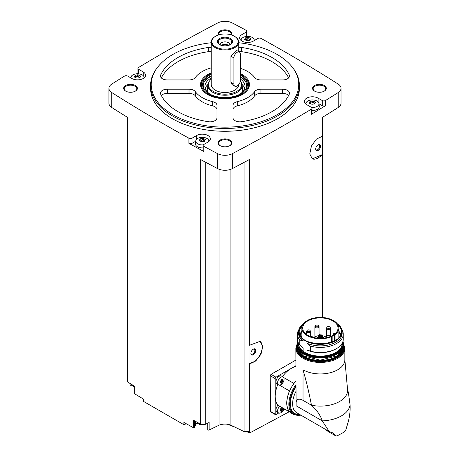 <?xml version="1.0" encoding="UTF-8"?>
<svg xmlns="http://www.w3.org/2000/svg" width="459" height="459" viewBox="0 0 459 459"><rect width="100%" height="100%" fill="white"/><g stroke="black" fill="none" stroke-linecap="round" stroke-linejoin="round"><path stroke-width="0.69" d="M270.443 411.763L270.202 375.714L271.022 374.32A1568.592 905.618 180 0 0 295.854 360.063M291.815 410.369L249.788 432.912L249.788 431.362A1568.592 905.618 0 0 1 249.426 431.558L249.426 363.562L255.749 361.004L261.033 354.164L262.76 346.35L260.115 341.33L249.426 345.3L249.426 159.514A1568.592 905.618 0 0 1 232.3 168.637L232.3 153.679A1568.592 905.618 0 0 0 311.363 109.162A2.289 1.32 0 0 0 312 108.249A2.289 1.32 0 0 0 311.328 107.314L306.755 104.675A8.015 4.624 0 0 1 304.403 101.405A8.015 4.624 0 0 1 309.355 97.124A8.015 4.624 0 0 1 318.087 98.128L322.235 100.527A2.289 1.32 0 0 0 325.529 100.492A1568.592 905.618 0 0 0 338.197 92.54A10.878 6.283 0 0 0 341.026 88.312A10.878 6.283 0 0 0 338.197 84.089A1568.592 905.618 0 0 0 261.096 38.441A2.289 1.32 0 0 0 257.895 38.464L253.316 41.103A8.015 4.624 0 0 1 244.584 42.108A8.015 4.624 0 0 1 239.638 37.833A8.015 4.624 0 0 1 241.985 34.563L246.133 32.164A2.289 1.32 0 0 0 246.804 31.229A2.289 1.32 0 0 0 246.07 30.265A1568.592 905.618 0 0 0 232.3 22.95A10.878 6.283 0 0 0 217.669 22.95A1568.592 905.618 0 0 0 138.601 67.467A2.289 1.32 0 0 0 137.97 68.38A2.289 1.32 0 0 0 138.641 69.315L143.214 71.954A8.015 4.624 0 0 1 145.56 75.224A8.015 4.624 0 0 1 140.615 79.499A8.015 4.624 0 0 1 131.876 78.5L127.734 76.102A2.289 1.32 0 0 0 124.435 76.137A1568.592 905.618 0 0 0 111.767 84.089A10.878 6.283 0 0 0 108.938 88.312A10.878 6.283 0 0 0 111.767 92.54A1568.592 905.618 0 0 0 188.873 138.188A2.289 1.32 0 0 0 192.074 138.165L196.647 135.525A8.015 4.624 0 0 1 205.38 134.521A8.015 4.624 0 0 1 210.331 138.796A8.015 4.624 0 0 1 207.979 142.066L203.836 144.465A2.289 1.32 0 0 0 203.165 145.4A2.289 1.32 0 0 0 203.894 146.364A1568.592 905.618 0 0 0 217.669 153.679A10.878 6.283 0 0 0 232.3 153.679M322.396 317.496L322.396 154.563L312.298 158.871L309.768 153.914L311.426 146.048L316.452 139.066L322.396 136.3L322.396 117.384A1568.592 905.618 0 0 0 338.197 107.498A10.878 6.283 0 0 0 341.026 103.269L341.026 88.312M312 108.249L312 113.39A2.289 1.32 0 0 1 311.363 114.302A1568.592 905.618 0 0 0 325.529 105.633L325.529 100.492M259.874 341.198A12.594 7.269 -60 0 1 260.322 354.256A12.594 7.269 -60 0 1 249.007 363.43L249.007 345.432L249.426 345.3M249.426 431.558L244.068 431.558L244.068 162.4M249.007 363.43L249.426 363.562M322.396 136.3L322.396 154.19A12.594 7.269 -60 0 1 312.08 158.739M322.396 154.563L322.396 154.19M322.534 317.502L322.534 117.303M186.302 423.766L183.881 424.695L183.881 422.418A1568.592 905.618 0 0 0 193.371 427.662A0.861 0.493 0 0 0 194.53 427.323L195.666 424.804A6.868 3.965 0 0 1 197.33 423.066M244.068 431.558L230.894 425.177A10.305 5.95 0 0 0 219.075 425.177L209.138 429.985A0.861 0.493 0 0 1 208.225 430.06A0.861 0.493 0 0 1 207.726 429.607A0.861 0.493 0 0 1 207.755 429.486M238.72 42.733A73.761 42.584 180 0 1 277.138 54.46A73.761 42.584 180 0 1 292.32 67.192L292.922 67.966A74.421 42.968 180 0 1 299.406 85.512L299.406 88.312A74.421 42.968 180 0 1 224.985 131.28A74.421 42.968 180 0 1 150.563 88.312L150.563 85.512A74.421 42.968 180 0 1 157.047 67.966L157.649 67.192A73.761 42.584 180 0 1 211.243 42.733M324.301 85.512A6.868 3.965 180 0 1 324.301 91.117A6.868 3.965 180 0 1 314.581 91.117A6.868 3.965 180 0 1 314.581 85.512A6.868 3.965 180 0 1 324.301 85.512M218.432 34.976A6.868 3.965 180 0 1 221.416 30.392A6.868 3.965 180 0 1 229.839 30.977A6.868 3.965 180 0 1 231.531 34.976M135.382 85.512A6.868 3.965 180 0 1 135.382 91.117A6.868 3.965 180 0 1 125.668 91.117A6.868 3.965 180 0 1 125.668 85.512A6.868 3.965 180 0 1 135.382 85.512M229.839 140.047A6.868 3.965 180 0 1 229.839 145.652A6.868 3.965 180 0 1 220.125 145.652A6.868 3.965 180 0 1 220.125 140.047A6.868 3.965 180 0 1 229.839 140.047M108.938 88.312L108.938 103.269A10.878 6.283 0 0 0 111.767 107.498A1568.592 905.618 0 0 0 127.436 117.303L127.436 381.865A1568.592 905.618 0 0 0 134.321 386.088L134.321 393.564A1568.592 905.618 0 0 0 143.392 399.043L143.392 401.321L183.881 424.695M205.741 162.314L205.741 424.156L200.681 424.156A1568.592 905.618 0 0 1 193.371 420.18L193.371 427.662M200.681 424.156L200.681 159.594A1568.592 905.618 0 0 0 217.669 168.637A10.878 6.283 0 0 0 232.3 168.637M195.723 141.2L192.074 143.306A2.289 1.32 0 0 1 188.873 143.328A1568.592 905.618 0 0 0 203.894 151.504L203.894 146.364M130.086 383.5L130.086 384.78A0.861 0.493 0 0 0 131.159 385.262L132.192 385.107M134.321 393.185A0.861 0.493 0 0 0 134.257 393.374A0.861 0.493 0 0 0 134.321 393.564M137.97 72.992A1568.592 905.618 0 0 0 136.616 73.807M130.999 77.232A1568.592 905.618 0 0 0 130.362 77.623M254.906 40.191A1568.592 905.618 0 0 0 254.188 39.801M247.883 36.381A1568.592 905.618 0 0 0 246.804 35.796M220.337 145.773A6.3 3.638 180 0 1 218.685 143.317A6.3 3.638 180 0 1 222.575 139.961A6.3 3.638 180 0 1 229.437 140.747A6.3 3.638 180 0 1 231.279 143.317A6.3 3.638 180 0 1 229.632 145.773M125.875 91.238A6.3 3.638 180 0 1 124.228 88.782A6.3 3.638 180 0 1 128.113 85.426A6.3 3.638 180 0 1 134.975 86.212A6.3 3.638 180 0 1 136.822 88.782A6.3 3.638 180 0 1 135.17 91.238M218.777 34.867A6.3 3.638 180 0 1 218.685 34.247A6.3 3.638 180 0 1 222.575 30.885A6.3 3.638 180 0 1 229.437 31.677A6.3 3.638 180 0 1 231.279 34.247A6.3 3.638 180 0 1 231.187 34.867M314.794 91.238A6.3 3.638 180 0 1 313.147 88.782A6.3 3.638 180 0 1 317.031 85.426A6.3 3.638 180 0 1 323.893 86.212A6.3 3.638 180 0 1 325.741 88.782A6.3 3.638 180 0 1 324.088 91.238M219.075 425.177L219.075 169.262M205.741 424.156L209.138 422.509L209.138 429.985M230.894 425.177L230.894 169.262M249.788 432.912L246.236 431.558M235.536 427.427L227.561 424.288M299.406 85.512A74.421 42.968 180 0 1 224.985 128.48A74.421 42.968 180 0 1 150.563 85.512M292.32 67.192A73.761 42.584 180 0 1 224.985 127.16A73.761 42.584 180 0 1 157.649 67.192M237.24 101.68A6.868 3.965 0 0 0 233 105.34L233 117.86A6.868 3.965 0 0 0 241.583 121.698A66.406 38.338 180 0 0 289.279 94.158A6.868 3.965 0 0 0 289.497 93.171A6.868 3.965 0 0 0 282.629 89.201L260.953 89.201A6.868 3.965 0 0 0 254.607 91.651A32.061 18.509 180 0 1 237.24 101.68L237.24 105.886A32.061 18.509 0 0 0 254.607 95.856L254.607 91.651M240.367 73.595A24.459 14.12 180 0 1 242.277 74.587A24.459 14.12 180 0 1 248.617 88.208A24.459 14.12 180 0 1 224.985 98.696A24.459 14.12 180 0 1 201.346 88.208A24.459 14.12 180 0 1 211.243 72.889M240.367 68.334A32.061 18.509 0 0 1 254.607 77.496A6.868 3.965 0 0 0 260.953 79.946L282.629 79.946A6.868 3.965 0 0 0 289.497 75.982A6.868 3.965 0 0 0 289.279 74.989A66.406 38.338 0 0 0 241.583 47.455A6.868 3.965 0 0 0 238.72 47.38M211.243 47.38A6.868 3.965 0 0 0 208.38 47.455A66.406 38.338 0 0 0 160.684 74.989A6.868 3.965 0 0 0 160.466 75.982A6.868 3.965 0 0 0 167.334 79.946L189.01 79.946A6.868 3.965 0 0 0 195.362 77.496A32.061 18.509 0 0 1 211.243 67.852M195.362 91.651A32.061 18.509 0 0 0 212.724 101.68A6.868 3.965 0 0 1 216.969 105.34L216.969 117.86A6.868 3.965 0 0 1 208.38 121.698A66.406 38.338 0 0 1 160.684 94.158A6.868 3.965 0 0 1 160.466 93.171A6.868 3.965 0 0 1 167.334 89.201L189.01 89.201A6.868 3.965 0 0 1 195.362 91.651L195.362 95.856A32.061 18.509 0 0 0 212.724 105.886L212.724 101.68M240.367 74.341A23.472 13.552 180 0 1 241.577 74.995A23.472 13.552 180 0 1 246.408 79.046L246.931 79.717A24.046 13.879 180 0 1 249.025 85.385L249.025 85.512A24.046 13.879 180 0 1 248.405 88.644M201.558 88.644A24.046 13.879 180 0 1 200.939 85.512L200.939 85.385A24.046 13.879 180 0 1 203.033 79.717L203.555 79.046A23.472 13.552 180 0 1 211.243 73.589M211.243 79.149A16.644 9.61 180 0 0 209.786 80.652A16.644 9.61 180 0 0 224.784 94.187A16.644 9.61 180 0 0 240.338 80.864L240.659 81.277A17.172 9.914 180 0 1 242.157 85.322L242.157 91.398A17.172 9.914 180 0 1 242.145 91.806M207.824 91.806A17.172 9.914 180 0 1 207.807 91.398L207.807 85.322A17.172 9.914 180 0 1 209.304 81.277L209.786 80.652M242.157 85.322A17.172 9.914 180 0 1 224.985 95.237A17.172 9.914 180 0 1 207.807 85.322M238.72 84.571L238.72 84.576A13.741 7.935 180 0 1 224.985 92.506A13.741 7.935 180 0 1 211.243 84.576L211.243 42.039A13.741 7.935 180 0 1 215.265 36.427L215.673 36.198A13.168 7.602 180 0 1 234.291 36.198L234.698 36.427A13.741 7.935 180 0 1 238.72 42.039A13.741 7.935 180 0 1 224.985 49.974A13.741 7.935 180 0 1 211.243 42.039M234.836 86.206L232.134 84.645L230.906 82.385L230.906 56.21L236.712 50.536L239.414 52.096A4.579 2.645 120 0 0 235.886 53.324A4.579 2.645 120 0 0 233.889 57.932L233.889 84.106A4.579 2.645 120 0 0 234.836 86.206A4.579 2.645 120 0 0 238.364 84.978A4.579 2.645 120 0 0 240.367 80.371L240.367 54.191A4.579 2.645 120 0 0 239.414 52.096M234.698 36.427L234.291 36.198A13.168 7.602 180 0 1 234.291 46.944A13.168 7.602 180 0 1 215.673 46.944A13.168 7.602 180 0 1 215.673 36.198M230.326 38.487A7.556 4.361 180 0 1 226.941 45.785A7.556 4.361 180 0 1 217.686 40.444A7.556 4.361 180 0 1 230.326 38.487M229.724 39.233A6.707 3.873 180 0 1 231.107 43.553A6.707 3.873 180 0 1 224.985 45.843A6.707 3.873 180 0 1 218.863 43.553A6.707 3.873 180 0 1 221.181 38.78A6.707 3.873 180 0 1 229.724 39.233M220.177 44.672A4.808 2.777 180 0 1 220.177 44.655A4.808 2.777 180 0 1 223.143 42.09A4.808 2.777 180 0 1 228.381 42.693A4.808 2.777 180 0 1 229.793 44.655A4.808 2.777 180 0 1 229.793 44.672M221.485 45.275A4.808 2.777 180 0 1 228.381 45.217A4.808 2.777 180 0 1 228.479 45.275M224.399 45.831A3.804 2.197 180 0 1 225.57 45.831M288.654 95.466A6.868 3.965 0 0 0 282.629 93.407L260.953 93.407A6.868 3.965 0 0 0 254.607 95.856M237.24 105.886A6.868 3.965 0 0 0 233 109.552L233 117.86M288.654 77.887A66.406 38.338 0 0 0 241.583 51.66A6.868 3.965 0 0 0 238.72 51.592M211.243 51.592A6.868 3.965 0 0 0 208.38 51.66A66.406 38.338 0 0 0 161.31 77.887M216.969 109.552A6.868 3.965 0 0 0 212.724 105.886M195.362 95.856A6.868 3.965 0 0 0 189.01 93.407L167.334 93.407A6.868 3.965 0 0 0 161.31 95.466M319.011 103.803L322.235 105.668A2.289 1.32 0 0 0 325.529 105.633M305.878 104.073A6.569 3.792 180 0 1 305.866 103.504A6.569 3.792 180 0 1 310.095 100.194A6.569 3.792 180 0 1 317.066 101.06A6.569 3.792 180 0 1 318.976 103.504L319.275 106.299A6.868 3.965 180 0 1 312 110.504M246.799 36.41A2.289 1.32 0 0 0 246.804 36.376L246.804 31.229M137.97 68.38L137.97 73.52A2.289 1.32 0 0 0 138.016 73.779M203.165 145.4L203.165 150.541A2.289 1.32 0 0 0 203.894 151.504M203.165 147.873A6.868 3.965 180 0 1 195.459 143.69L195.758 140.896A6.569 3.792 180 0 1 199.986 137.585A6.569 3.792 180 0 1 206.957 138.452A6.569 3.792 180 0 1 208.868 140.896A6.569 3.792 180 0 1 208.856 141.47M318.976 103.504A6.569 3.792 180 0 1 311.598 107.504M314.673 103.418A1.153 0.666 0 0 1 313.761 102.77A1.153 0.666 0 0 0 313.761 102.77L313.761 101.152L314.943 101.823L315.276 102.541L315.62 102.282M313.761 102.77L313.761 101.129M313.761 101.141L312.522 100.946L309.905 101.571M309.567 103.367L309.997 101.72L310.169 103.344M311.082 104.09L309.894 103.373L309.567 102.655L309.223 103.068M311.082 104.055L312.321 104.245L314.931 103.723M315.276 102.541L314.84 103.47L314.673 103.051L314.673 104.061M241.107 40.507A6.569 3.792 180 0 1 241.095 39.933A6.569 3.792 180 0 1 245.324 36.622A6.569 3.792 180 0 1 252.295 37.489A6.569 3.792 180 0 1 254.206 39.933A6.569 3.792 180 0 1 254.177 40.61M249.903 39.853A1.153 0.666 0 0 1 248.99 39.199A1.153 0.666 0 0 0 248.99 39.199L248.99 37.586L250.178 38.252L250.505 38.969L250.849 38.711M245.399 39.256A0.66 0.379 0 0 1 246.133 39.239L246.133 37.627L248.99 37.563M246.133 37.627L245.14 38.005M244.796 39.801L245.232 38.154L245.399 39.778M246.311 40.518L245.129 39.801L244.796 39.084L244.452 39.503M246.311 40.484L247.55 40.679L250.166 40.151M250.505 38.969L250.075 39.904L249.903 39.485L249.903 40.49M131.022 78.001A6.569 3.792 180 0 1 130.987 77.33A6.569 3.792 180 0 1 135.221 74.014A6.569 3.792 180 0 1 142.192 74.88A6.569 3.792 180 0 1 144.103 77.33A6.569 3.792 180 0 1 144.092 77.898M139.794 77.244A1.153 0.666 0 0 1 138.882 76.596A1.153 0.666 0 0 1 138.882 76.573L138.888 74.955L140.07 75.649L140.402 76.36L140.747 76.108M138.882 74.966L137.648 74.771L135.032 75.396M134.688 77.192L135.124 75.546L135.296 77.169M140.058 77.548L137.442 78.07L136.208 77.91L135.021 77.192L134.688 76.481L134.349 76.894M140.402 76.36L139.966 77.296L139.8 76.877L139.794 77.887M203.348 144.878A6.569 3.792 180 0 1 196.509 142.91A6.569 3.792 180 0 1 195.758 140.896M204.565 140.815A1.153 0.666 0 0 1 203.653 140.161A1.153 0.666 0 0 1 203.653 140.144L203.653 138.526L204.84 139.215L205.167 139.932L205.512 139.674M203.653 138.532L202.413 138.343L199.803 138.968M199.458 140.764L199.894 139.117L200.061 140.741M200.973 141.481L199.791 140.764L199.458 140.047L199.114 140.465M200.973 141.447L202.212 141.642L204.829 141.114M205.167 139.932L204.737 140.867L204.565 140.448L204.565 141.452M313.761 102.718A0.66 0.379 0 0 0 312.522 102.558A1.153 0.666 0 0 1 310.904 102.81A0.66 0.379 0 0 0 310.169 102.827M203.653 140.115A0.66 0.379 0 0 0 202.413 139.949A1.153 0.666 0 0 1 200.795 140.202A0.66 0.379 0 0 0 200.061 140.219M138.882 76.544A0.66 0.379 0 0 0 137.648 76.383A1.153 0.666 0 0 1 136.03 76.63A0.66 0.379 0 0 0 135.296 76.647M246.133 39.239A1.153 0.666 0 0 0 247.757 38.986L247.757 37.38M248.99 39.153A0.66 0.379 0 0 0 247.757 38.986M295.854 365.714L275.985 377.183A1.147 0.66 120 0 0 275.176 378.589L275.176 414.11A1.147 0.66 120 0 0 275.417 414.638A1.147 0.66 120 0 0 275.985 414.58L278.699 413.014M278.579 384.906L276.938 383.954A4.579 2.645 -60 0 1 276.938 378.669A4.579 2.645 -60 0 1 281.516 376.024L283.157 376.971A4.579 2.645 -60 0 1 283.863 380.643A4.579 2.645 -60 0 1 280.868 384.676A4.579 2.645 -60 0 1 278.579 384.906A4.579 2.645 -60 0 1 278.579 379.616A4.579 2.645 -60 0 1 283.157 376.971M277.861 384.487A22.898 13.219 120 0 0 275.176 396.346A22.898 13.219 120 0 0 277.959 405.222L289.537 411.907A4.693 2.708 120 0 1 289.618 411.826A22.784 13.156 -60 0 0 291.557 413.416L293.582 414.586A22.784 13.156 -60 0 1 295.854 384.78M295.854 366.448A22.898 13.219 120 0 0 291.373 368.302A22.898 13.219 120 0 0 282.44 376.558M289.864 412.096L283.874 408.636A4.579 2.645 -60 0 1 280.868 412.721A4.579 2.645 -60 0 1 278.579 412.951L276.938 411.998A4.579 2.645 -60 0 1 278.022 405.257M283.037 410.512L285.079 409.33M281.82 380.368L281.476 381.2L282.595 381.848L281.47 383.236M279.996 382.829L281.189 383.156L280.231 382.456M280.116 382.617L280.099 381.613M281.551 379.3L281.849 379.473L280.116 381.624M281.419 379.369L282.05 379.731L281.723 379.323M281.849 379.473L282.922 380.006L282.595 379.541M282.405 379.708L282.922 380.006L282.595 381.848M278.579 412.951A4.579 2.645 -60 0 1 279.663 406.204M281.82 408.412L281.476 409.244L282.595 409.893L281.47 411.281M279.996 410.874L281.189 411.201L280.231 410.501M280.116 410.667L280.099 409.657L281.189 407.896M281.551 407.345L282.05 407.776L281.419 407.414M282.922 408.051L282.595 409.893M281.711 379.536A0.838 0.482 120 0 0 281.792 380.345A0.838 0.482 120 0 0 281.803 380.356L282.905 380.993L281.792 380.345M281.476 381.2A0.838 0.482 120 0 0 280.73 382.129L281.849 382.772M280.455 382.582L280.73 382.129M281.711 407.586A0.838 0.482 120 0 0 281.792 408.395A0.838 0.482 120 0 0 281.803 408.401L282.905 409.038M281.476 409.244A0.838 0.482 120 0 0 280.73 410.174L281.849 410.822M280.455 410.627L280.73 410.174M295.854 381.079A22.784 13.156 120 0 0 293.903 383.512A4.693 2.708 120 0 0 293.875 383.443L283.777 377.614M289.537 411.907A22.898 13.219 120 0 1 289.537 390.948A4.693 2.708 120 0 0 289.618 390.936A22.784 13.156 -60 0 1 293.903 383.512M289.618 390.936A22.784 13.156 120 0 0 289.618 411.826M303.026 369.799A24.505 14.149 0 0 0 329.728 372.863A24.505 14.149 0 0 0 344.858 359.799L344.858 348.295A24.505 14.149 180 0 1 320.353 362.444A24.505 14.149 180 0 1 295.854 348.295L296.107 405.767C295.516 399.548 297.822 397.746 303.026 400.368L303.026 369.799C306.411 381.572 309.223 393.386 311.46 405.24C316.71 409.898 320.319 415.114 322.293 420.886L296.107 405.767M344.852 359.609L347.492 388.934A27.247 15.732 180 0 1 311.46 405.24L303.026 400.368M324.892 429.027L328.179 431.517L335.781 435.901L332.683 432.86L329.155 431.489L322.293 420.886A29.766 17.19 180 0 0 350.062 404.849L348.433 392.915L347.32 388.102M350.062 404.849C350.412 411.253 349.551 417.747 347.492 424.334L345.661 430.49L344.061 432.108L337.388 435.752L344.061 432.108M289.537 390.948L279.439 385.118M295.854 380.976A22.898 13.219 120 0 0 293.875 383.443M328.179 431.517L335.89 435.987M336.028 436.05L337.388 435.752M298.843 329.648A22.898 13.219 180 0 0 297.455 334.181A22.898 13.219 180 0 0 299.756 339.958L299.756 345.007L303.124 347.836L303.124 351.25L302.097 350.842L308.012 354.256L306.985 353.482L306.985 350.068A21.814 12.594 180 0 0 335.776 349.024L336.545 348.576A22.898 13.219 180 0 1 310.347 351.124L306.985 350.068M299.756 345.007A22.898 13.219 180 0 1 297.455 339.23L297.455 334.181M299.756 339.958L303.124 341.014A21.814 12.594 180 0 1 298.545 333.291L298.545 331.748A21.814 12.594 180 0 1 303.428 323.813M306.985 341.703L306.985 343.24A21.814 12.594 180 0 0 329.946 344.6A21.814 12.594 180 0 0 342.167 333.291L342.167 331.748C342.11 328.719 340.463 326.033 337.227 323.698L337.589 324.031A21.814 12.594 180 0 1 342.167 331.748A21.814 12.594 180 0 1 329.946 343.057A21.814 12.594 180 0 1 306.985 341.703L303.124 339.471L303.124 341.014M338.845 331.209A20.684 11.94 180 0 1 340.825 334.846M299.882 334.846A20.684 11.94 180 0 1 301.861 331.209M306.985 343.24L310.347 346.075L310.347 351.124M341.869 329.648A22.898 13.219 180 0 1 343.252 334.181A22.898 13.219 180 0 1 310.347 346.075M343.252 334.181L343.252 339.23A22.898 13.219 180 0 1 336.545 348.576M334.554 334.909A5.726 3.305 0 0 0 335.059 334.577A18.492 10.677 0 0 0 338.845 328.105A18.492 10.677 0 0 0 320.353 317.427A18.492 10.677 0 0 0 301.861 328.105A18.492 10.677 0 0 0 312.149 337.669A18.492 10.677 0 0 0 331.564 336.596A5.726 3.305 0 0 0 332.144 336.304L334.554 334.909L334.554 340.767M332.844 335.317A17.66 10.196 0 0 0 338.013 328.105A17.66 10.196 0 0 0 334.072 321.679A17.66 10.196 0 0 0 314.455 318.494A17.66 10.196 0 0 0 302.693 328.105A17.66 10.196 0 0 0 313.595 337.526A17.66 10.196 0 0 0 332.844 335.317M334.8 333.968A17.66 10.196 0 0 0 334.072 333.412L333.653 333.71L333.676 334.8L333.653 333.71M322.597 337.285A4.957 2.863 180 0 1 323.859 337.813A4.957 2.863 180 0 1 324.232 338.054M316.481 338.054A4.957 2.863 180 0 1 318.116 337.285M320.21 336.975A4.957 2.863 180 0 1 320.497 336.975M334.077 334.519A4.923 2.84 0 0 0 333.676 333.768M326.389 337.29L325.574 336.82A7.384 4.263 0 0 0 322.092 335.695M321.369 335.615A7.384 4.263 0 0 0 320.21 335.575M319.493 335.604A7.384 4.263 0 0 0 318.833 335.667M318.116 335.776A7.384 4.263 0 0 0 314.036 337.629M320.107 337.881L319.493 338.025L319.493 334.674L320.21 334.674L319.493 334.674M319.234 336.407L318.615 336.556L319.234 336.705L319.234 336.407M321.988 334.818L321.369 334.967L321.988 335.116L321.988 334.818M322.488 335.902L321.874 336.051L322.488 336.2L322.488 335.902M321.111 336.699L320.497 336.849L321.111 336.699M318.73 335.322L318.116 335.472L318.73 335.322M326.533 337.658A2.06 1.188 180 0 1 326.389 337.222A2.06 1.188 180 0 1 326.848 336.47M327.864 337.331A1.601 0.924 180 0 1 326.848 336.458A1.601 0.924 180 0 1 327.915 335.598A1.601 0.924 180 0 1 328.983 335.598A1.601 0.924 180 0 1 329.585 335.816A1.601 0.924 180 0 1 330.027 336.636M330.136 327.491A2.06 1.188 180 0 1 330.595 328.237A2.06 1.188 180 0 1 328.535 329.424A2.06 1.188 180 0 1 326.469 328.237A2.06 1.188 180 0 1 326.928 327.491M329.665 326.831A1.601 0.924 180 0 1 329.487 328.231A1.601 0.924 180 0 1 327.118 327.921A1.601 0.924 180 0 1 327.996 326.613A1.601 0.924 180 0 1 329.069 326.613A1.601 0.924 180 0 1 329.665 326.831M318.586 325.947A2.06 1.188 180 0 1 319.045 326.699A2.06 1.188 180 0 1 316.985 327.887A2.06 1.188 180 0 1 314.926 326.699A2.06 1.188 180 0 1 315.385 325.947M318.121 325.293A1.601 0.924 180 0 1 317.938 326.693A1.601 0.924 180 0 1 315.568 326.383A1.601 0.924 180 0 1 316.452 325.075A1.601 0.924 180 0 1 317.519 325.075A1.601 0.924 180 0 1 318.121 325.293M310.611 336.608A1.601 0.924 180 0 1 310.737 336.579A1.601 0.924 180 0 1 311.804 336.579A1.601 0.924 180 0 1 312.407 336.797A1.601 0.924 180 0 1 312.86 337.336M310.209 330.784A2.06 1.188 180 0 1 310.668 331.536A2.06 1.188 180 0 1 308.603 332.723A2.06 1.188 180 0 1 306.543 331.536A2.06 1.188 180 0 1 307.002 330.784M309.739 330.13A1.601 0.924 180 0 1 309.561 331.53A1.601 0.924 180 0 1 307.191 331.22A1.601 0.924 180 0 1 308.069 329.912A1.601 0.924 180 0 1 309.142 329.912A1.601 0.924 180 0 1 309.739 330.13M318.087 150.483A3.437 1.985 -60 0 1 315.66 149.077A3.437 1.985 -60 0 1 318.087 144.872A3.437 1.985 -60 0 1 320.514 146.278A3.437 1.985 -60 0 1 318.087 150.483M317.858 145.021A2.817 1.624 -60 0 1 319.057 144.987A2.817 1.624 -60 0 1 319.487 147.241A2.817 1.624 -60 0 1 317.651 149.72A2.817 1.624 -60 0 1 316.24 149.863A2.817 1.624 -60 0 1 315.672 148.808M253.316 354.75A3.437 1.985 -60 0 1 250.889 353.344A3.437 1.985 -60 0 1 253.316 349.138A3.437 1.985 -60 0 1 255.749 350.538A3.437 1.985 -60 0 1 253.316 354.75M253.087 349.282A2.817 1.624 -60 0 1 254.286 349.253A2.817 1.624 -60 0 1 254.722 351.508A2.817 1.624 -60 0 1 252.88 353.987A2.817 1.624 -60 0 1 251.475 354.13A2.817 1.624 -60 0 1 250.901 353.074M240.367 75.161A22.416 12.944 180 0 1 240.832 75.425A22.416 12.944 180 0 1 245.445 89.861A22.416 12.944 180 0 1 224.985 97.515A22.416 12.944 180 0 1 204.519 89.861A22.416 12.944 180 0 1 211.243 74.352M246.408 79.046A23.472 13.552 180 0 1 224.985 98.128A23.472 13.552 180 0 1 203.555 79.046M240.367 76.63A21.757 12.559 180 0 1 245.129 90.245M204.834 90.245A21.757 12.559 180 0 1 211.243 75.769M240.7 77.456A22.325 12.892 180 0 1 240.768 77.496L240.768 77.496A22.325 12.892 180 0 1 245.99 82.247M203.974 82.247A22.325 12.892 180 0 1 209.195 77.496A22.325 12.892 180 0 1 209.27 77.456M240.367 77.267A22.124 12.772 180 0 1 240.625 77.416L240.625 77.416A22.124 12.772 180 0 1 246.334 83.108M203.63 83.108A22.124 12.772 180 0 1 209.338 77.416A22.124 12.772 180 0 1 211.243 76.435M240.367 79.034A20.035 11.567 180 0 1 245.02 86.447A20.035 11.567 180 0 1 239.346 94.508M210.618 94.508A20.035 11.567 180 0 1 204.944 86.447A20.035 11.567 180 0 1 211.243 78.024M242.094 84.456A20.035 11.567 180 0 1 244.71 88.461M205.253 88.461A20.035 11.567 180 0 1 207.875 84.456M242.157 86.367A17.941 10.356 180 0 1 242.117 92.443M207.847 92.443A17.941 10.356 180 0 1 207.807 86.367M242.157 88.231A17.442 10.069 180 0 1 241.744 92.781M208.22 92.781A17.442 10.069 180 0 1 207.807 88.231M249.025 85.385A24.046 13.879 180 0 1 248.13 89.144M201.834 89.144A24.046 13.879 180 0 1 200.939 85.385M338.197 107.498L338.197 92.54M311.363 114.302L311.363 109.162M217.669 168.637L217.669 153.679M188.873 143.328L188.873 138.188M111.767 107.498L111.767 92.54M230.906 82.385L233.889 84.106M230.906 56.21L233.889 57.932M282.629 93.407L282.629 89.201M260.953 93.407L260.953 89.201M289.279 76.974L289.279 74.989M241.583 51.66L241.583 47.455M208.38 51.66L208.38 47.455M160.684 76.974L160.684 74.989M167.334 93.407L167.334 89.201M189.01 93.407L189.01 89.201M322.235 105.668L322.235 100.527M318.087 101.823L318.087 98.128M241.985 38.252L241.985 34.563M246.133 36.479L246.133 32.164M138.641 73.824L138.641 69.315M143.214 75.643L143.214 71.954M196.647 139.215L196.647 135.525M192.074 143.306L192.074 138.165M314.943 102.638L314.943 101.823M314.84 103.946L314.84 103.47M310.904 102.81L310.904 101.198M312.522 102.558L312.522 100.946M204.84 140.035L204.84 139.215M204.737 141.343L204.737 140.867M200.795 140.202L200.795 138.595M202.413 139.949L202.413 138.343M140.07 76.464L140.07 75.649M139.966 77.772L139.966 77.296M136.03 76.63L136.03 75.024M137.648 76.383L137.648 74.771M248.99 39.181L248.99 37.598M250.178 39.072L250.178 38.252M250.075 40.381L250.075 39.904M195.666 421.431L195.666 424.804M194.53 420.817L194.53 427.323M131.159 384.154L131.159 385.262M204.169 424.156A5.726 3.305 180 0 1 196.9 422.108M134.257 386.34A5.726 3.305 180 0 1 132.175 384.78M275.985 377.183L271.022 374.32M275.176 378.589L270.202 375.714M275.176 414.11L270.202 411.241M329.074 431.443L296.692 412.744A19.634 11.337 -60 0 1 295.854 391.619M299.607 414.431A21.24 12.261 -60 0 1 295.854 387.178M300.748 415.091A22.21 12.823 -60 0 1 289.916 407.196A22.21 12.823 -60 0 1 295.854 386.162M343.762 344.967A23.931 13.816 180 0 1 320.353 361.646A23.931 13.816 180 0 1 296.944 344.967M343.653 347.744A23.3 13.454 180 0 1 320.353 361.285A23.3 13.454 180 0 1 297.053 347.744M343.303 349.024A23.07 13.322 180 0 1 320.353 360.963A23.07 13.322 180 0 1 297.409 349.024M343.143 349.442A23.07 13.322 180 0 1 320.353 360.682A23.07 13.322 180 0 1 297.564 349.442M341.123 352.667A22.841 13.185 180 0 1 320.353 360.361A22.841 13.185 180 0 1 299.589 352.667M336.585 354.119A22.841 13.185 180 0 1 304.122 354.119M343.424 344.652A23.07 13.322 180 0 1 320.353 357.974A23.07 13.322 180 0 1 297.283 344.652C295.929 361.985 344.784 361.979 343.424 344.652L343.424 343.906A23.07 13.322 180 0 1 320.353 357.222A23.07 13.322 180 0 1 297.283 343.906A23.07 13.322 180 0 1 297.736 341.284M342.976 341.284A23.07 13.322 180 0 1 343.424 343.906L342.976 341.272M342.89 341.571A22.841 13.185 180 0 1 320.353 356.907A22.841 13.185 180 0 1 297.816 341.571M342.351 342.907A22.038 12.726 180 0 1 331.306 354.761A22.038 12.726 180 0 1 308.012 354.256M302.097 350.842A22.038 12.726 180 0 1 298.361 342.907M303.124 351.25A21.814 12.594 180 0 1 298.545 343.527L298.545 343.257M303.124 339.471A21.814 12.594 180 0 1 298.545 331.748L303.548 323.652M337.325 323.865A21.584 12.462 180 0 1 334.995 340.716A21.584 12.462 180 0 1 305.711 340.716A21.584 12.462 180 0 1 303.382 323.865M337.474 324.071A21.487 12.404 180 0 1 334.841 340.727A21.487 12.404 180 0 1 305.872 340.727A21.487 12.404 180 0 1 303.233 324.071M338.174 325.253A21.143 12.204 180 0 1 341.462 332.5C341.565 347.211 299.142 347.205 299.245 332.5A21.143 12.204 180 0 1 302.533 325.253M338.845 332.316A20.351 11.75 180 0 1 340.486 335.512M300.22 335.512A20.351 11.75 180 0 1 301.861 332.316M338.845 335.575A19.071 11.01 180 0 1 339.327 337.147M301.385 337.147A19.071 11.01 180 0 1 301.861 335.575M338.845 337.193A18.733 10.815 180 0 1 338.943 337.572M301.77 337.572A18.733 10.815 180 0 1 301.861 337.193M342.167 343.257L342.167 343.527A21.814 12.594 180 0 1 329.946 354.836A21.814 12.594 180 0 1 306.985 353.482M335.059 334.577L335.059 340.498M331.564 336.596L331.564 342.058M332.144 336.304L332.144 341.846M320.21 337.463A2.863 1.652 180 0 1 320.497 337.463L320.21 337.44M238.72 42.039L238.72 51.695M305.866 103.504L305.809 104.015M241.095 39.933L241.038 40.449M254.206 39.933L254.275 40.553M130.987 77.33L130.924 77.944M144.103 77.33L144.155 77.841M208.868 140.896L208.925 141.412M203.653 140.161L203.653 138.549M138.882 76.596L138.882 74.978M207.726 423.192L207.726 429.607M134.257 386.048L134.257 393.374M206.648 423.72L204.198 424.85L200.463 424.856L197.657 423.428L196.756 422.028M134.257 386.971L132.886 386.03L132.003 384.671M275.417 414.638L270.443 411.769M281.792 408.395L282.91 409.044M301.064 415.269L293.582 414.586M297.248 343.487L295.854 348.295M344.858 348.295L343.464 343.487M297.306 343.292L296.881 346.011L298.011 350.401L303.428 355.868L320.181 360.16L337.44 355.771L342.678 350.435L343.825 346.029L343.401 343.292M297.73 341.272L297.283 344.652M301.861 328.105L301.861 337.675M338.845 328.105L338.845 337.675M318.615 336.556L318.615 338.254M319.338 336.556L319.338 338.283M321.369 334.967L321.369 338.283M322.092 334.967L322.092 335.862M321.874 336.051L321.874 338.266M322.597 336.051L322.597 338.22M320.497 336.849L320.497 338.3M321.22 336.849L321.22 338.289M320.21 334.674L320.21 338.025M318.116 335.472L318.116 338.22M318.833 335.472L318.833 336.367M326.389 337.222L326.389 337.686M327.915 335.598L328.983 335.598M326.469 328.237L326.469 336.889M330.595 328.237L330.595 336.413M327.996 326.613L329.069 326.613M328.323 328.403L328.535 328.799L328.747 328.403M314.926 326.699L314.926 336.946M319.045 326.699L319.045 335.638M316.452 325.075L317.519 325.075M316.773 326.865L316.985 327.256L317.198 326.865M310.737 336.579L311.804 336.579M306.543 331.536L306.543 334.462M310.668 331.536L310.668 336.596M308.069 329.912L309.142 329.912M308.396 331.702L308.603 332.098L308.815 331.702"/></g></svg>
